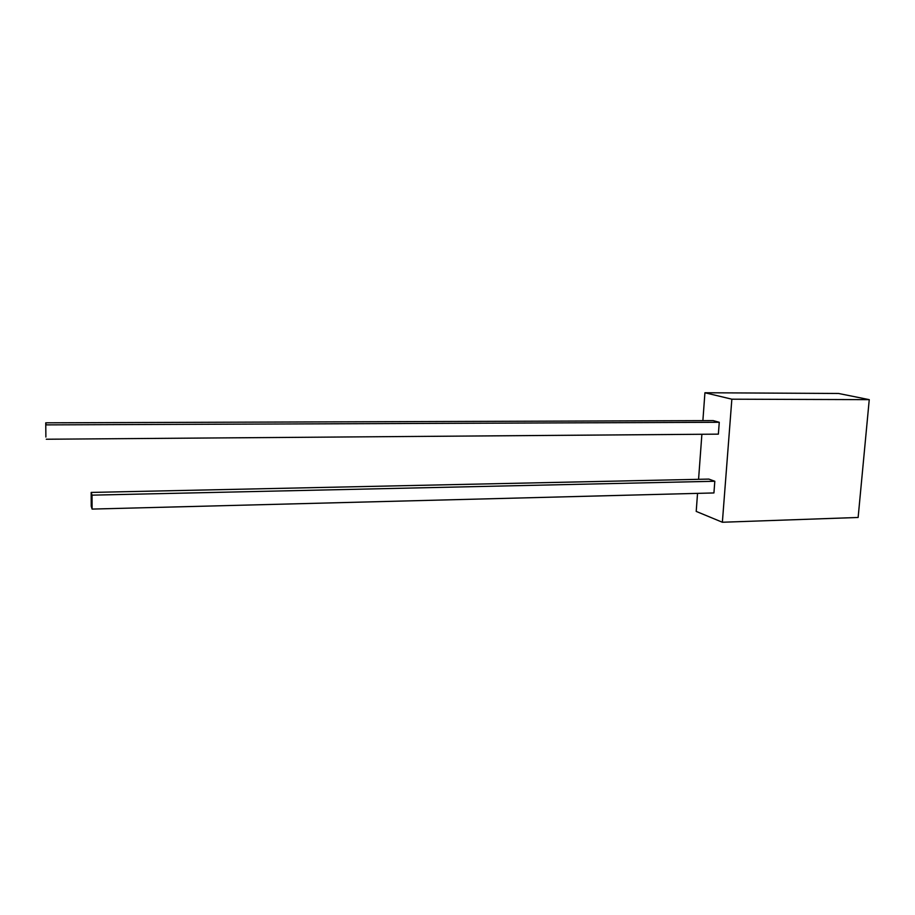 <?xml version="1.0" encoding="UTF-8"?>
<svg xmlns="http://www.w3.org/2000/svg" width="915" height="915" viewBox="0 0 915 915"><rect width="100%" height="100%" fill="white"/><g stroke="black" fill="none" stroke-linecap="round" stroke-linejoin="round"><path stroke-width="1.37" d="M92.095 509.083L713.929 492.945L714.809 481.256L92.038 495.152L92.095 509.083L713.929 492.945L714.809 481.256L708.816 479.094L91.18 492.43L92.038 495.152L714.809 481.256L708.816 479.094L91.18 492.43L91.237 506.224L92.095 509.083L92.038 495.152L91.18 492.43L91.237 506.224L92.095 509.083M696.212 511.405L722.37 522.248L731.851 399.192L704.927 392.752L702.88 420.637L704.927 392.752L731.851 399.192L869.25 399.649L838.575 393.473L704.927 392.752L838.575 393.473L869.25 399.649L858.133 517.467L722.37 522.248L696.212 511.405L697.539 493.368L696.212 511.405M701.885 434.27L698.568 479.323L701.885 434.27M713.185 420.603L719.27 422.284L718.367 434.145L46.299 439.234L718.367 434.145L719.27 422.284L713.185 420.603L45.75 422.822L46.162 424.88L719.27 422.284L46.162 424.88L45.75 422.822L713.185 420.603M731.851 399.192L869.25 399.649L858.133 517.467L722.37 522.248L731.851 399.192M45.887 437.038L45.75 422.822L45.887 437.038"/></g></svg>
